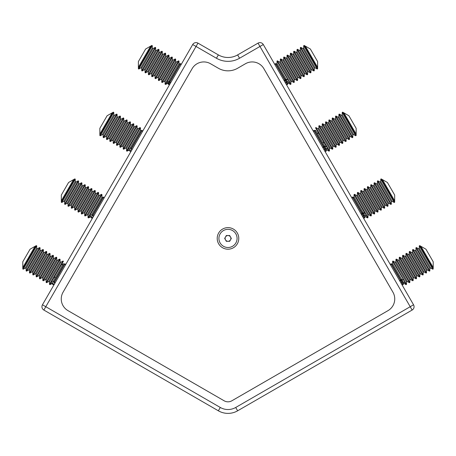 <?xml version="1.0" encoding="UTF-8"?>
<svg xmlns="http://www.w3.org/2000/svg" width="456" height="456" viewBox="0 0 456 456"><rect width="100%" height="100%" fill="white"/><g stroke="black" fill="none" stroke-linecap="round" stroke-linejoin="round"><path stroke-width="0.68" d="M412.138 310.051A3.853 3.853 0 0 0 414.065 306.717A3.853 3.853 0 0 1 412.138 310.051L237.633 410.805A19.266 19.266 0 0 1 218.367 410.805L43.861 310.051A3.853 3.853 0 0 1 42.454 304.79L220.294 407.47A15.413 15.413 0 0 0 235.706 407.47L410.212 306.717L412.138 310.051M263.876 68.674L392.941 292.216A13.486 13.486 0 0 1 388.005 310.639L231.853 400.795A7.706 7.706 0 0 1 224.147 400.795A7.706 7.706 0 0 0 231.847 400.795L387.999 310.639A13.486 13.486 0 0 0 392.935 292.216L263.87 68.674A13.486 13.486 0 0 0 245.448 63.737L237.627 68.252L245.459 63.737A13.486 13.486 0 0 1 263.876 68.674M41.935 306.717A3.853 3.853 0 0 0 43.861 310.051A3.853 3.853 0 0 1 41.935 306.717A3.853 3.853 0 0 0 43.861 310.051L196.046 46.466L192.706 44.54A3.853 3.853 0 0 1 197.972 43.132L196.046 46.466L216.44 58.243L218.367 54.908A19.266 19.266 0 0 0 237.633 54.908L258.028 43.132A3.853 3.853 0 0 1 263.294 44.54L413.546 304.79A3.853 3.853 0 0 1 414.065 306.717M42.454 304.79L192.706 44.54A3.853 3.853 0 0 1 196.046 42.613A3.853 3.853 0 0 0 192.706 44.54M197.972 43.132L218.367 54.908L197.972 43.132A3.853 3.853 0 0 0 196.046 42.613A3.853 3.853 0 0 1 197.972 43.132M413.546 304.79L410.212 306.717L259.954 46.466L263.294 44.54A3.853 3.853 0 0 0 259.954 42.613M237.633 54.908L239.56 58.243L259.954 46.466L258.028 43.132M218.367 68.252L210.541 63.737A13.486 13.486 0 0 0 192.124 68.674L63.059 292.216A13.486 13.486 0 0 0 67.995 310.639L224.147 400.795L67.995 310.639A13.486 13.486 0 0 1 63.059 292.216L192.124 68.674A13.486 13.486 0 0 1 210.541 63.737L218.367 68.252A19.266 19.266 0 0 0 237.633 68.252A19.266 19.266 0 0 1 218.367 68.252M406.495 281.985L407.333 281.506L395.933 261.761L395.095 262.24L406.495 281.985L406.495 284.396L393.015 261.037L392.593 261.277L405.048 282.361L403.72 280.064L401.702 279.46L401.183 279.522L400.767 280.622L399.513 280.486L400.305 281.854M290.917 81.795L291.749 81.31L280.349 61.566L279.517 62.05L290.917 81.795L290.917 84.2L277.43 60.847L277.014 61.087L289.463 82.171L288.135 79.868L286.123 79.264L285.604 79.333L285.188 80.433L283.934 80.296L284.721 81.658M322.46 147.026L323.247 148.388L322.46 147.026L323.714 147.163L313.967 130.279L313.597 131.67M43.861 310.051L218.367 410.805L220.294 407.47M288.414 83.237L287.582 83.722L286.613 82.046L286.927 81.63L289.258 82.291L290.5 84.44L288.414 83.237L277.014 63.492L276.735 63.977L275.441 63.549L286.516 82.73L286.613 82.046L276.182 63.977M284.458 81.208L285.262 82.593L286.516 82.73L287.582 84.571L286.191 84.2M294.251 79.868L295.089 79.384L283.689 59.639L282.851 60.124L294.251 79.868L294.251 82.274L293.835 82.513L280.349 59.16L280.349 61.566M294.251 82.274L280.771 58.921L280.349 59.16M297.591 77.942L298.423 77.457L287.023 57.712L286.191 58.197L297.591 77.942L297.591 80.347L297.169 80.587L283.689 57.234L283.689 59.639M297.591 80.347L284.105 56.994L283.689 57.234M300.926 76.015L301.758 75.531L290.358 55.792L289.526 56.27L300.926 76.015L300.926 78.421L300.51 78.666L287.023 55.307L287.023 57.712M300.926 78.421L287.44 55.068L287.023 55.307M304.26 74.089L305.098 73.604L293.698 53.865L292.866 54.344L304.26 74.089L304.26 76.494L303.844 76.739L290.358 53.38L290.358 55.792M304.26 76.494L290.78 53.141L290.358 53.38M307.6 72.162L308.433 71.677L297.033 51.938L296.2 52.417L307.6 72.162L307.6 74.567L307.184 74.812L293.698 51.454L293.698 53.865M307.6 74.567L294.114 51.214L293.698 51.454M310.935 70.235L311.767 69.751L300.373 50.012L299.535 50.491L310.935 70.235L310.935 72.641L310.519 72.886L297.033 49.527L297.033 51.938M310.935 72.641L297.449 49.288L297.033 49.527M314.269 68.309L315.107 67.83L303.707 48.085L302.875 48.564L314.269 68.309L314.269 70.714L313.853 70.959L300.373 47.601L300.373 50.012M314.269 70.714L300.789 47.361L300.373 47.601M317.61 67.346L317.61 68.788L317.194 69.033L303.707 45.674L303.707 48.085M317.61 68.788L304.123 45.435L303.707 45.674M283.934 80.296L275.071 64.94L275.441 63.549M311.494 50.981L310.371 49.026L305.366 46.136L317.621 67.363L317.621 61.583L311.494 50.981M285.456 79.441L285.992 80.37L285.296 79.692M284.156 80.319L284.635 81.151L284.635 80.37M329.443 148.525L330.275 148.04L318.881 128.301L318.043 128.78L329.443 148.525L329.443 150.93L315.957 127.577L315.541 127.817L326.456 146.718L324.13 146.062L323.714 147.163L325.042 149.46L325.459 148.36L327.784 149.021L326.661 146.598L329.027 151.175L326.941 149.967L315.541 130.222L315.261 130.707L313.967 130.279M324.718 150.93L326.108 151.306L325.042 149.46L323.788 149.323M332.777 146.598L333.615 146.114L322.215 126.375L321.383 126.853L332.777 146.598L332.777 149.004L332.361 149.249L318.881 125.89L318.881 128.301M332.777 149.004L319.297 125.651L318.881 125.89M336.118 144.672L336.95 144.187L325.55 124.448L324.718 124.927L336.118 144.672L336.118 147.077L335.702 147.322L322.215 123.964L322.215 126.375M336.118 147.077L322.631 123.724L322.215 123.964M339.452 142.745L340.284 142.261L328.89 122.521L328.052 123L339.452 142.745L339.452 145.15L339.036 145.396L325.55 122.037L325.55 124.448M339.452 145.15L325.966 121.798L325.55 122.037M342.787 140.819L343.625 140.34L332.224 120.595L331.392 121.074L342.787 140.819L342.787 143.224L342.37 143.469L328.89 120.11L328.89 122.521M342.787 143.224L329.306 119.871L328.89 120.11M346.127 138.892L346.959 138.413L335.559 118.668L334.727 119.147L346.127 138.892L346.127 141.297L345.711 141.542L332.224 118.184L332.224 120.595M346.127 141.297L332.641 117.944L332.224 118.184M349.461 136.965L350.299 136.486L338.899 116.742L338.061 117.22L349.461 136.965L349.461 139.376L349.045 139.616L335.559 116.257L335.559 118.668M349.461 139.376L335.975 116.018L335.559 116.257M352.801 135.039L353.634 134.56L342.234 114.815L341.401 115.294L352.801 135.039L352.801 137.45L352.38 137.689L338.899 114.331L338.899 116.742M352.801 137.45L339.315 114.091L338.899 114.331M356.136 134.075L356.136 135.523L355.72 135.763L342.234 112.404L342.234 114.815M356.136 135.523L342.65 112.165L342.234 112.404M318.111 132.268L317.832 134.195M322.808 142.814L323.338 142.46L324.478 142.939M350.026 117.711L348.897 115.761L343.892 112.871L356.147 134.093L356.147 128.318L350.026 117.711M360.987 213.756L362.241 213.892L363.569 216.195L363.985 215.089L366.516 215.631L365.193 213.328L367.553 217.905L365.467 216.697L363.175 212.73L362.657 212.792L362.241 213.892L352.494 197.009L352.123 198.4M367.969 215.255L368.801 214.77L357.407 195.031L356.569 195.51L367.969 215.255L367.969 217.66L354.483 194.307L354.067 194.547L364.982 213.454L363.175 212.73L354.067 196.958L353.793 197.437L352.494 197.009M363.244 217.66L364.635 218.036L363.569 216.195L362.315 216.053M371.309 213.328L372.142 212.849L360.742 193.105L359.909 193.583L371.309 213.328L371.309 215.734L370.888 215.979L357.407 192.62L357.407 195.031M371.309 215.734L357.823 192.381L357.407 192.62M374.644 211.402L375.476 210.923L364.076 191.178L363.244 191.657L374.644 211.402L374.644 213.807L374.228 214.052L360.742 190.694L360.742 193.105M374.644 213.807L361.158 190.454L360.742 190.694M377.978 209.475L378.816 208.996L367.416 189.251L366.578 189.73L377.978 209.475L377.978 211.886L377.562 212.125L364.076 188.767L364.076 191.178M377.978 211.886L364.498 188.527L364.076 188.767M381.319 207.548L382.151 207.07L370.751 187.325L369.919 187.804L381.319 207.548L381.319 209.959L380.897 210.199L367.416 186.84L367.416 189.251M381.319 209.959L367.832 186.601L367.416 186.84M384.653 205.622L385.485 205.143L374.085 185.398L373.253 185.877L384.653 205.622L384.653 208.033L384.237 208.272L370.751 184.914L370.751 187.325M384.653 208.033L371.167 184.674L370.751 184.914M387.988 203.695L388.825 203.216L377.425 183.472L376.588 183.95L387.988 203.695L387.988 206.106L387.572 206.346L374.085 182.987L374.085 185.398M387.988 206.106L374.507 182.748L374.085 182.987M391.328 201.769L392.16 201.29L380.76 181.545L379.928 182.024L391.328 201.769L391.328 204.18L390.906 204.419L377.425 181.06L377.425 183.472M391.328 204.18L377.842 180.821L377.425 181.06M394.662 200.805L394.662 202.253L394.246 202.492L380.76 179.14L380.76 181.545M394.662 202.253L381.176 178.894L380.76 179.14M388.552 184.441L387.423 182.491L382.419 179.601L394.674 200.828L394.674 195.048L388.552 184.441M403.993 283.432L403.161 283.911L402.198 282.241L402.511 281.819L404.837 282.481L406.079 284.635L403.993 283.432L392.593 263.688L392.32 264.166L391.02 263.739L402.095 282.925L402.198 282.241L391.761 264.166M401.77 284.396L403.161 284.766L402.095 282.925L400.841 282.783M409.836 280.058L410.668 279.579L399.268 259.834L398.436 260.313L409.836 280.058L409.836 282.469L409.414 282.709L395.933 259.35L395.933 261.761M409.836 282.469L396.349 259.111L395.933 259.35M413.17 278.131L414.002 277.653L402.602 257.908L401.77 258.387L413.17 278.131L413.17 280.543L412.754 280.782L399.268 257.423L399.268 259.834M413.17 280.543L399.684 257.184L399.268 257.423M416.505 276.205L417.343 275.726L405.943 255.981L405.11 256.46L416.505 276.205L416.505 278.616L416.089 278.855L402.602 255.497L402.602 257.908M416.505 278.616L403.024 255.257L402.602 255.497M419.845 274.278L420.677 273.799L409.277 254.055L408.445 254.533L419.845 274.278L419.845 276.689L419.429 276.929L405.943 253.57L405.943 255.981M419.845 276.689L406.359 253.331L405.943 253.57M423.179 272.352L424.012 271.873L412.617 252.128L411.779 252.607L423.179 272.352L423.179 274.763L422.763 275.002L409.277 251.649L409.277 254.055M423.179 274.763L409.693 251.404L409.277 251.649M426.514 270.425L427.352 269.946L415.952 250.201L415.12 250.686L426.514 270.425L426.514 272.836L426.098 273.076L412.617 249.723L412.617 252.128M426.514 272.836L413.033 249.478L412.617 249.723M429.854 268.498L430.686 268.02L419.286 248.275L418.454 248.759L429.854 268.498L429.854 270.91L429.438 271.149L415.952 247.796L415.952 250.201M429.854 270.91L416.368 247.551L415.952 247.796M433.189 267.535L433.189 268.983L432.772 269.222L419.286 245.869L419.286 248.275M433.189 268.983L419.702 245.624L419.286 245.869M427.078 251.17L425.95 249.221L420.945 246.331L433.2 267.558L433.2 261.778L427.078 251.17M323.828 146.422L324.296 147.231L323.749 146.917M322.683 147.049L323.167 147.881L323.167 147.1M323.982 146.171L324.518 147.1L324.518 145.966M361.209 213.778L361.693 214.616L361.693 213.835M362.509 212.901L363.044 213.83L363.044 212.695M401.035 279.631L401.571 280.565L400.881 279.881M399.735 280.508L400.22 281.346L400.22 280.565M168.367 82.849L168.691 84.109L168.418 84.571L168.144 83.237L165.5 84.44L166.474 82.268L165.83 83.87L168.367 82.849M168.418 84.571L170.031 83.813L168.691 84.109L169.541 82.633L169.216 81.373L166.685 82.394L178.986 61.087L178.57 60.847L165.083 84.2L165.5 84.44M168.418 83.722L179.818 63.977L180.559 63.549L169.541 82.633L170.886 82.336L170.031 83.813M175.651 59.16L162.165 82.513L161.749 82.274L175.229 58.921L175.651 59.16L175.651 61.566L164.251 81.31L165.083 81.795L165.083 84.2M172.311 57.234L158.83 80.587L158.409 80.347L171.895 56.994L172.311 57.234L172.311 59.639L160.911 79.384L161.749 79.868L161.749 82.274M168.976 55.307L155.49 78.666L155.074 78.421L168.56 55.068L168.976 55.307L168.976 57.712L157.576 77.457L158.409 77.942L158.409 80.347M165.642 53.38L152.156 76.739L151.74 76.494L165.22 53.141L165.642 53.38L165.642 55.792L154.242 75.531L155.074 76.015L155.074 78.421M162.302 51.454L148.816 74.812L148.399 74.567L161.886 51.214L162.302 51.454L162.302 53.865L150.902 73.604L151.74 74.089L151.74 76.494M158.967 49.527L145.481 72.886L145.065 72.641L158.551 49.288L158.967 49.527L158.967 51.938L147.567 71.677L148.399 72.162L148.399 74.567M155.627 47.601L142.147 70.959L141.73 70.714L155.211 47.361L155.627 47.601L155.627 50.012L144.233 69.751L145.065 70.235L145.065 72.641M152.293 45.674L138.806 69.033L138.39 68.788L151.876 45.435L152.293 45.674L152.293 48.085L140.893 67.83L141.73 68.309L141.73 70.714M180.559 63.549L180.929 64.94L177.834 70.309M145.629 49.026L138.379 61.583L138.379 67.363L150.634 46.136L145.629 49.026M130.98 148.565L141.292 130.707L142.033 130.279L131.014 149.363L130.69 148.103L127.948 149.004L127.099 150.48L129.84 149.579L130.165 150.839L129.892 151.306L129.618 149.967L126.973 151.175L127.304 150.6M112.096 112.888L113.35 112.165L113.766 112.404L113.766 114.815L102.366 134.56L103.198 135.039L114.599 115.294L116.685 114.091L117.101 114.331L117.101 116.742L105.701 136.486L106.539 136.965L117.939 117.22L120.025 116.018L120.441 116.257L120.441 118.668L109.041 138.413L109.873 138.892L121.273 119.147L123.359 117.944L123.775 118.184L123.775 120.595L112.375 140.34L113.213 140.819L124.608 121.074L126.694 119.871L127.11 120.11L127.11 122.521L115.716 142.261L116.548 142.745L127.948 123L130.034 121.798L130.45 122.037L130.45 124.448L119.05 144.187L119.882 144.672L131.282 124.927L133.369 123.724L133.785 123.964L133.785 126.375L122.385 146.114L123.223 146.598L134.617 126.853L136.703 125.651L137.119 125.89L137.119 128.301L125.725 148.04L126.557 148.525L137.957 128.78L140.043 127.577L126.557 150.93L126.973 151.175M140.043 127.577L140.459 127.817L128.159 149.123M142.033 130.279L142.403 131.67L132.36 149.066L131.014 149.363M137.119 125.89L123.639 149.249L123.223 149.004L136.703 125.651M133.785 123.964L120.298 147.322L119.882 147.077L133.369 123.724M130.45 122.037L116.964 145.396L116.548 145.15L130.034 121.798M127.11 120.11L113.629 143.469L113.213 143.224L126.694 119.871M123.775 118.184L110.289 141.542L109.873 141.297L123.359 117.944M120.441 116.257L106.955 139.616L106.539 139.376L120.025 116.018M117.101 114.331L103.62 137.689L103.198 137.45L116.685 114.091M113.766 112.404L100.28 135.763L99.864 135.523L113.35 112.165M130.165 150.839L131.505 150.543L131.282 150.93L129.892 151.306M127.099 150.48L127.948 149.004M131.505 150.543L132.36 149.066M107.103 115.761L99.853 128.318L99.853 134.093L112.108 112.871L107.103 115.761M92.454 215.295L102.765 197.437L103.506 197.009L92.488 216.093L92.163 214.839L89.422 215.734L88.572 217.21L91.314 216.315L91.365 218.036L91.086 216.697L88.447 217.905L88.777 217.33M73.57 179.618L74.824 178.894L75.24 179.14L75.24 181.545L63.84 201.29L64.672 201.769L76.072 182.024L78.158 180.821L78.574 181.06L78.574 183.472L67.174 203.216L68.012 203.695L79.412 183.95L81.493 182.748L81.915 182.987L81.915 185.398L70.515 205.143L71.347 205.622L82.747 185.877L84.833 184.674L85.249 184.914L85.249 187.325L73.849 207.07L74.681 207.548L86.081 187.804L88.168 186.601L88.584 186.84L88.584 189.251L77.184 208.996L78.022 209.475L89.422 189.73L91.502 188.527L91.924 188.767L91.924 191.178L80.524 210.923L81.356 211.402L92.756 191.657L94.842 190.454L95.258 190.694L95.258 193.105L83.858 212.849L84.691 213.328L96.091 193.583L98.177 192.381L98.593 192.62L98.593 195.031L87.199 214.77L88.031 215.255L99.431 195.51L101.517 194.307L88.031 217.66L88.447 217.905M101.517 194.307L101.933 194.547L89.632 215.853M103.506 197.009L103.877 198.4L93.833 215.802L92.488 216.093M98.593 192.62L85.112 215.979L84.691 215.734L98.177 192.381M95.258 190.694L81.772 214.052L81.356 213.807L94.842 190.454M91.924 188.767L78.438 212.125L78.022 211.886L91.502 188.527M88.584 186.84L75.103 210.199L74.681 209.959L88.168 186.601M85.249 184.914L71.763 208.272L71.347 208.033L84.833 184.674M81.915 182.987L68.428 206.346L68.012 206.106L81.493 182.748M78.574 181.06L65.094 204.419L64.672 204.18L78.158 180.821M75.24 179.14L61.754 202.492L61.338 202.253L74.824 178.894M91.633 217.569L92.978 217.278L93.833 215.802M88.572 217.21L89.422 215.734M68.577 182.491L61.326 195.048L61.326 200.828L73.581 179.601L68.577 182.491M53.928 282.025L64.239 264.166L64.98 263.739L53.962 282.823L53.637 281.569L50.895 282.464L50.046 283.94L52.782 283.045L52.839 284.766L52.56 283.432L49.921 284.635L50.251 284.06M35.044 246.348L36.298 245.624L36.714 245.869L36.714 248.275L25.314 268.02L26.146 268.498L37.546 248.759L39.632 247.551L40.048 247.796L40.048 250.201L28.648 269.946L29.486 270.425L40.88 250.686L42.967 249.478L43.383 249.723L43.383 252.128L31.988 271.873L32.821 272.352L44.221 252.607L46.307 251.404L46.723 251.649L46.723 254.055L35.323 273.799L36.155 274.278L47.555 254.533L49.641 253.331L50.057 253.57L50.057 255.981L38.657 275.726L39.495 276.205L50.89 256.46L52.976 255.257L53.398 255.497L53.398 257.908L41.998 277.653L42.83 278.131L54.23 258.387L56.316 257.184L56.732 257.423L56.732 259.834L45.332 279.579L46.164 280.058L57.564 260.313L59.651 259.111L60.067 259.35L60.067 261.761L48.667 281.506L49.504 281.985L60.904 262.24L62.985 261.037L49.504 284.396L49.921 284.635M62.985 261.037L63.407 261.277L51.106 282.583M64.98 263.739L65.35 265.13L55.307 282.532L53.962 282.823M60.067 259.35L46.586 282.709L46.164 282.469L59.651 259.111M56.732 257.423L43.246 280.782L42.83 280.543L56.316 257.184M53.398 255.497L39.911 278.855L39.495 278.616L52.976 255.257M50.057 253.57L36.571 276.929L36.155 276.689L49.641 253.331M46.723 251.649L33.237 275.002L32.821 274.763L46.307 251.404M43.383 249.723L29.902 273.076L29.486 272.836L42.967 249.478M40.048 247.796L26.562 271.149L26.146 270.91L39.632 247.551M36.714 245.869L23.227 269.222L22.811 268.983L36.298 245.624M53.107 284.299L54.452 284.008L52.839 284.766M62.318 265.569L62.221 263.329M64.239 264.166L63.407 263.688L53.096 281.546M53.586 277.921L54.845 277.248L55.37 277.601M50.046 283.94L50.895 282.464M54.452 284.008L55.307 282.532M30.05 249.221L22.8 261.778L22.8 267.558L35.055 246.331L30.05 249.221M233.392 247.756A10.79 10.79 0 0 0 237.337 233.022A10.79 10.79 0 0 0 222.602 229.072A10.79 10.79 0 0 0 218.652 243.806A10.79 10.79 0 0 0 233.392 247.756M225.11 238.414A2.89 2.89 0 0 0 228 241.304A2.89 2.89 0 0 0 230.89 238.414A2.89 2.89 0 0 0 228 235.53A2.89 2.89 0 0 0 225.11 238.414M237.08 238.414A9.08 9.08 0 0 0 228 229.334A9.08 9.08 0 0 0 218.92 238.414A9.08 9.08 0 0 0 228 247.5A9.08 9.08 0 0 0 237.08 238.414M224.665 238.414L226.33 235.53L229.67 235.53L231.334 238.414L229.67 241.304L226.33 241.304L224.665 238.414M239.56 58.243A23.113 23.113 0 0 1 216.44 58.243M235.706 407.47L237.633 410.805M324.227 147.191L326.108 150.451L326.941 149.967M323.811 146.479L314.708 130.707M353.235 197.437L364.635 217.181L365.467 216.697M175.651 61.566L176.483 62.05L165.083 81.795M172.311 59.639L173.149 60.124L161.749 79.868M168.976 57.712L169.809 58.197L158.409 77.942M165.642 55.792L166.474 56.27L155.074 76.015M162.302 53.865L163.134 54.344L151.74 74.089M158.967 51.938L159.799 52.417L148.399 72.162M155.627 50.012L156.465 50.491L145.065 70.235M152.293 48.085L153.125 48.564L141.73 68.309M178.986 61.087L178.986 63.492L167.586 83.237M130.131 150.041L129.892 150.451M140.459 127.817L140.459 130.222L130.148 148.086M129.293 149.562L129.059 149.967M91.605 216.771L91.365 217.181M101.933 194.547L101.933 196.958L91.622 214.816M90.767 216.292L90.533 216.697M53.073 283.501L52.839 283.911M52.24 283.022L52.007 283.432M279.517 62.05L277.43 60.847M282.851 60.124L280.771 58.921M286.191 58.197L284.105 56.994M289.526 56.27L287.44 55.068M292.866 54.344L290.78 53.141M296.2 52.417L294.114 51.214M299.535 50.491L297.449 49.288M302.875 48.564L300.789 47.361M305.377 46.159L304.123 45.435M315.107 67.83L317.194 69.033M311.767 69.751L313.853 70.959M308.433 71.677L310.519 72.886M305.098 73.604L307.184 74.812M301.758 75.531L303.844 76.739M298.423 77.457L300.51 78.666M295.089 79.384L297.169 80.587M291.749 81.31L293.835 82.513M277.014 63.492L277.014 61.087M287.582 83.722L287.582 84.571M290.917 84.2L290.5 84.44M318.043 128.78L315.957 127.577M321.383 126.853L319.297 125.651M324.718 124.927L322.631 123.724M328.052 123L325.966 121.798M331.392 121.074L329.306 119.871M334.727 119.147L332.641 117.944M338.061 117.22L335.975 116.018M341.401 115.294L339.315 114.091M343.904 112.888L342.65 112.165M353.634 134.56L355.72 135.763M350.299 136.486L352.38 137.689M346.959 138.413L349.045 139.616M343.625 140.34L345.711 141.542M340.284 142.261L342.37 143.469M336.95 144.187L339.036 145.396M333.615 146.114L335.702 147.322M330.275 148.04L332.361 149.249M326.108 150.451L326.108 151.306M329.443 150.93L329.027 151.175M356.569 195.51L354.483 194.307M359.909 193.583L357.823 192.381M363.244 191.657L361.158 190.454M366.578 189.73L364.498 188.527M369.919 187.804L367.832 186.601M373.253 185.877L371.167 184.674M376.588 183.95L374.507 182.748M379.928 182.024L377.842 180.821M382.43 179.618L381.176 178.894M392.16 201.29L394.246 202.492M388.825 203.216L390.906 204.419M385.485 205.143L387.572 206.346M382.151 207.07L384.237 208.272M378.816 208.996L380.897 210.199M375.476 210.923L377.562 212.125M372.142 212.849L374.228 214.052M368.801 214.77L370.888 215.979M354.067 196.958L354.067 194.547M364.635 217.181L364.635 218.036M367.969 217.66L367.553 217.905M395.095 262.24L393.015 261.037M398.436 260.313L396.349 259.111M401.77 258.387L399.684 257.184M405.11 256.46L403.024 255.257M408.445 254.533L406.359 253.331M411.779 252.607L409.693 251.404M415.12 250.686L413.033 249.478M418.454 248.759L416.368 247.551M420.956 246.348L419.702 245.624M430.686 268.02L432.772 269.222M427.352 269.946L429.438 271.149M424.012 271.873L426.098 273.076M420.677 273.799L422.763 275.002M417.343 275.726L419.429 276.929M414.002 277.653L416.089 278.855M410.668 279.579L412.754 280.782M407.333 281.506L409.414 282.709M403.161 283.911L403.161 284.766M406.495 284.396L406.079 284.635M392.593 263.688L392.593 261.277M390.649 265.13L391.02 263.739M179.818 63.977L178.986 63.492M176.483 62.05L178.57 60.847M173.149 60.124L175.229 58.921M169.809 58.197L171.895 56.994M166.474 56.27L168.56 55.068M163.134 54.344L165.22 53.141M159.799 52.417L161.886 51.214M156.465 50.491L158.551 49.288M153.125 48.564L155.211 47.361M150.622 46.159L151.876 45.435M138.39 67.346L138.39 68.788M140.893 67.83L138.806 69.033M144.233 69.751L142.147 70.959M147.567 71.677L145.481 72.886M150.902 73.604L148.816 74.812M154.242 75.531L152.156 76.739M157.576 77.457L155.49 78.666M160.911 79.384L158.83 80.587M164.251 81.31L162.165 82.513M141.292 130.707L140.459 130.222M137.957 128.78L137.119 128.301M134.617 126.853L133.785 126.375M131.282 124.927L130.45 124.448M127.948 123L127.11 122.521M124.608 121.074L123.775 120.595M121.273 119.147L120.441 118.668M117.939 117.22L117.101 116.742M114.599 115.294L113.766 114.815M99.864 134.075L99.864 135.523M102.366 134.56L100.28 135.763M103.198 135.039L103.198 137.45M105.701 136.486L103.62 137.689M106.539 136.965L106.539 139.376M109.041 138.413L106.955 139.616M109.873 138.892L109.873 141.297M112.375 140.34L110.289 141.542M113.213 140.819L113.213 143.224M115.716 142.261L113.629 143.469M116.548 142.745L116.548 145.15M119.05 144.187L116.964 145.396M119.882 144.672L119.882 147.077M122.385 146.114L120.298 147.322M123.223 146.598L123.223 149.004M125.725 148.04L123.639 149.249M126.557 148.525L126.557 150.93M102.765 197.437L101.933 196.958M99.431 195.51L98.593 195.031M96.091 193.583L95.258 193.105M92.756 191.657L91.924 191.178M89.422 189.73L88.584 189.251M86.081 187.804L85.249 187.325M82.747 185.877L81.915 185.398M79.412 183.95L78.574 183.472M76.072 182.024L75.24 181.545M61.338 200.805L61.338 202.253M63.84 201.29L61.754 202.492M64.672 201.769L64.672 204.18M67.174 203.216L65.094 204.419M68.012 203.695L68.012 206.106M70.515 205.143L68.428 206.346M71.347 205.622L71.347 208.033M73.849 207.07L71.763 208.272M74.681 207.548L74.681 209.959M77.184 208.996L75.103 210.199M78.022 209.475L78.022 211.886M80.524 210.923L78.438 212.125M81.356 211.402L81.356 213.807M83.858 212.849L81.772 214.052M84.691 213.328L84.691 215.734M87.199 214.77L85.112 215.979M88.031 215.255L88.031 217.66M92.756 217.66L91.365 218.036M60.904 262.24L60.067 261.761M57.564 260.313L56.732 259.834M54.23 258.387L53.398 257.908M50.89 256.46L50.057 255.981M47.555 254.533L46.723 254.055M44.221 252.607L43.383 252.128M40.88 250.686L40.048 250.201M37.546 248.759L36.714 248.275M22.811 267.535L22.811 268.983M25.314 268.02L23.227 269.222M26.146 268.498L26.146 270.91M28.648 269.946L26.562 271.149M29.486 270.425L29.486 272.836M31.988 271.873L29.902 273.076M32.821 272.352L32.821 274.763M35.323 273.799L33.237 275.002M36.155 274.278L36.155 276.689M38.657 275.726L36.571 276.929M39.495 276.205L39.495 278.616M41.998 277.653L39.911 278.855M42.83 278.131L42.83 280.543M45.332 279.579L43.246 280.782M46.164 280.058L46.164 282.469M48.667 281.506L46.586 282.709M49.504 281.985L49.504 284.396"/></g></svg>
